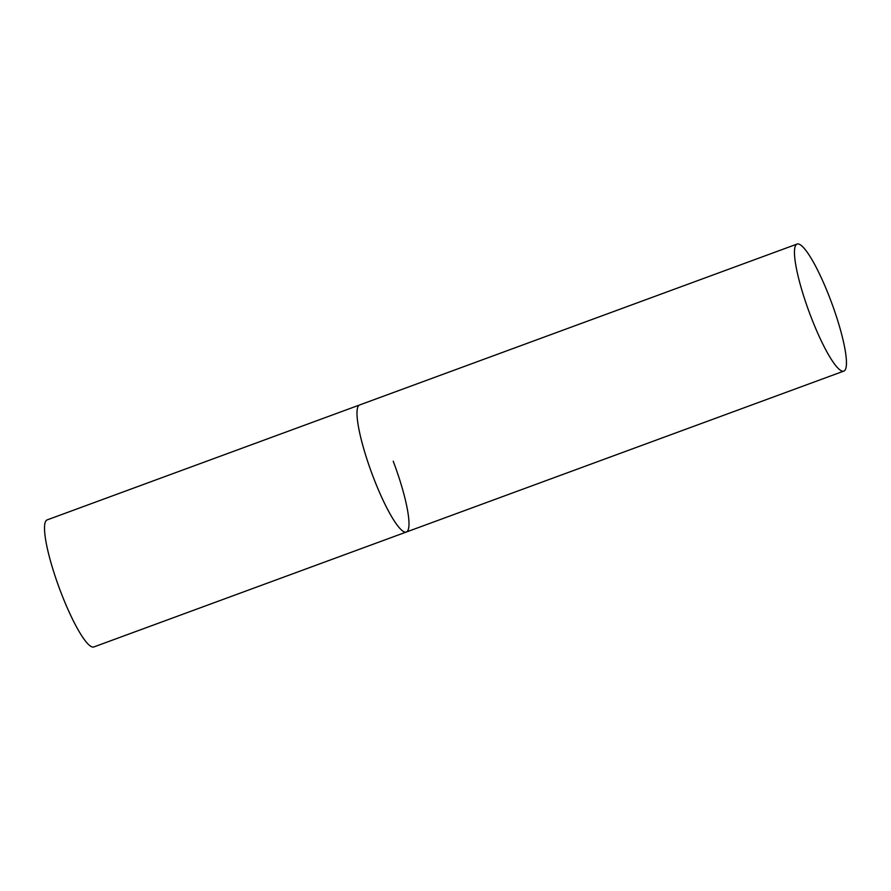 <?xml version="1.0" encoding="UTF-8"?>
<svg xmlns="http://www.w3.org/2000/svg" width="891" height="891" viewBox="0 0 891 891"><rect width="100%" height="100%" fill="white"/><g stroke="black" fill="none" stroke-linecap="round" stroke-linejoin="round"><path stroke-width="1.34" d="M393.221 461.182A67.683 12.129 -110.2 0 1 406.352 532.016A67.683 12.129 -110.2 0 1 372.761 475.794A67.683 12.129 -110.2 0 1 359.63 404.96A67.683 12.129 69.8 0 0 359.095 405.249A67.683 12.129 69.8 0 0 372.182 474.235A67.683 12.129 69.8 0 0 406.352 532.016L93.878 646.944A67.683 12.129 -110.2 0 1 60.287 590.733A67.683 12.129 -110.2 0 1 47.145 519.899L797.1 244.056A67.683 12.129 69.8 0 0 796.565 244.334A67.683 12.129 69.8 0 0 809.652 313.331A67.683 12.129 69.8 0 0 843.822 371.101A67.683 12.129 69.8 0 0 844.356 370.823A67.683 12.129 69.8 0 0 831.27 301.826A67.683 12.129 69.8 0 0 797.1 244.056M406.352 532.016L843.822 371.101"/></g></svg>
